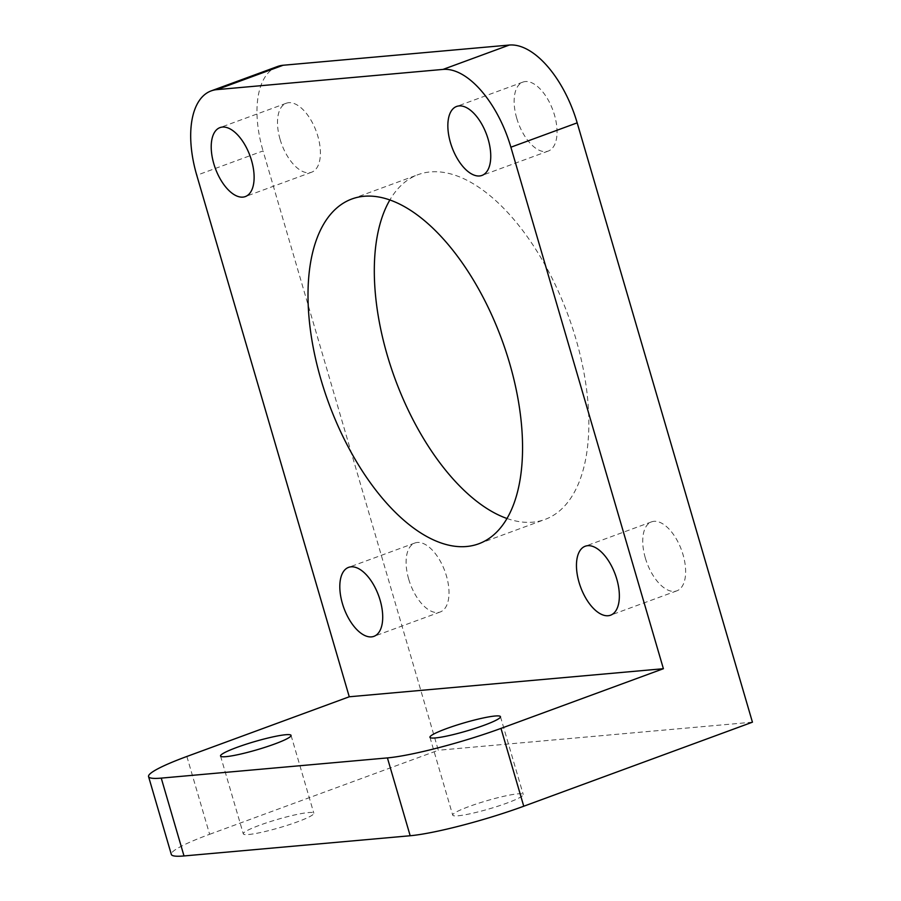 <?xml version="1.0" encoding="UTF-8"?>
<svg xmlns="http://www.w3.org/2000/svg" width="901" height="901" viewBox="0 0 901 901"><rect width="100%" height="100%" fill="white"/><g stroke="black" fill="none" stroke-linecap="round" stroke-linejoin="round"><path stroke-width="0.68" stroke-dasharray="4.5 3.38" d="M186.867 756.468L209.629 834.303A85.73 9.934 -16.3 0 0 171.325 854.43M209.629 834.303L438.314 750.251L263.058 150.917L196.767 175.278M752.436 722.185L438.314 750.251M277.452 66.528A85.73 43.023 -110.2 0 0 263.058 150.917M408.705 579.185A36.738 18.437 -110.2 0 0 440.229 611.982A36.738 18.437 -110.2 0 0 444.857 571.133A36.738 18.437 -110.2 0 0 414.877 543.01A36.738 18.437 -110.2 0 0 408.705 579.185M280.098 139.407A36.738 18.437 -110.2 0 0 311.622 172.215A36.738 18.437 -110.2 0 0 316.251 131.366A36.738 18.437 -110.2 0 0 286.27 103.243A36.738 18.437 -110.2 0 0 280.098 139.407M516.746 118.268A36.738 18.437 -110.2 0 0 548.27 151.064A36.738 18.437 -110.2 0 0 552.899 110.215A36.738 18.437 -110.2 0 0 522.918 82.092A36.738 18.437 -110.2 0 0 516.746 118.268M645.341 558.034A36.738 18.437 -110.2 0 0 676.865 590.831A36.738 18.437 -110.2 0 0 681.494 549.993A36.738 18.437 -110.2 0 0 651.513 521.87A36.738 18.437 -110.2 0 0 645.341 558.034M506.97 518.492A183.703 92.184 -110.2 0 0 544.947 519.46A183.703 92.184 -110.2 0 0 575.807 338.618A183.703 92.184 -110.2 0 0 418.199 174.614A183.703 92.184 -110.2 0 0 389.885 199.943M248.721 834.495A36.738 4.257 -16.3 0 0 288.939 824.775A36.738 4.257 -16.3 0 0 313.818 813.22A36.738 4.257 -16.3 0 0 277.362 819.448A36.738 4.257 -16.3 0 0 243.293 833.842A36.738 4.257 -16.3 0 0 248.721 834.495M458.147 815.777A36.738 4.257 -16.3 0 0 498.354 806.057A36.738 4.257 -16.3 0 0 523.233 794.502A36.738 4.257 -16.3 0 0 486.777 800.73A36.738 4.257 -16.3 0 0 452.707 815.135A36.738 4.257 -16.3 0 0 458.147 815.777M440.217 611.982L373.938 636.343M414.877 543.01L348.586 567.371M311.622 172.215L245.342 196.576M286.27 103.243L219.99 127.604M548.27 151.064L481.979 175.425M522.918 82.092L456.627 106.453M676.865 590.831L610.574 615.192M651.513 521.87L585.233 546.231M220.531 756.007L243.293 833.842M291.057 735.385L313.818 813.22M429.946 737.3L452.707 815.135M500.472 716.667L523.233 794.502M478.656 543.821L544.947 519.46M351.908 198.975L418.199 174.614"/><path stroke-width="1.35" d="M387.419 757.91L410.18 835.745A85.73 9.934 -16.3 0 0 523.751 806.226L500.99 728.391A85.73 9.934 163.7 0 1 387.419 757.91L161.245 778.115A85.73 9.934 163.7 0 1 148.564 776.594A85.73 9.934 163.7 0 1 186.867 756.468L349.261 696.777L663.395 668.711L510.89 147.212L577.181 122.851A85.73 43.023 -110.2 0 0 509.302 45.05L443.022 69.411A85.73 43.023 69.8 0 1 510.89 147.212M410.18 835.745L184.007 855.95L161.245 778.115M500.99 728.391L663.395 668.711M225.971 756.66A36.738 4.257 163.7 0 1 220.531 756.007A36.738 4.257 163.7 0 1 254.6 741.613A36.738 4.257 163.7 0 1 291.057 735.385A36.738 4.257 163.7 0 1 266.178 746.94A36.738 4.257 163.7 0 1 225.971 756.66M435.386 737.942A36.738 4.257 163.7 0 1 429.946 737.3A36.738 4.257 163.7 0 1 464.015 722.895A36.738 4.257 163.7 0 1 500.472 716.667A36.738 4.257 163.7 0 1 475.593 728.222A36.738 4.257 163.7 0 1 435.386 737.942M148.564 776.594L171.325 854.43A85.73 9.934 -16.3 0 0 184.007 855.95M443.022 69.411L216.848 89.627L283.128 65.255A85.73 43.023 -110.2 0 0 277.452 66.528L211.172 90.888A85.73 43.023 69.8 0 0 196.767 175.278L349.261 696.777M283.128 65.255L509.302 45.05M577.181 122.851L752.436 722.185L523.751 806.226M389.885 199.943A183.703 92.184 -110.2 0 0 395.043 378.837A183.703 92.184 -110.2 0 0 506.97 518.492M211.172 90.888A85.73 43.023 69.8 0 1 216.848 89.627M342.414 603.546A36.738 18.437 69.8 0 1 348.586 567.371A36.738 18.437 69.8 0 1 380.109 600.179A36.738 18.437 69.8 0 1 373.938 636.343A36.738 18.437 69.8 0 1 342.414 603.546M213.819 163.768A36.738 18.437 69.8 0 1 219.99 127.604A36.738 18.437 69.8 0 1 251.514 160.401A36.738 18.437 69.8 0 1 245.342 196.576A36.738 18.437 69.8 0 1 213.819 163.768M450.455 142.628A36.738 18.437 69.8 0 1 456.627 106.453A36.738 18.437 69.8 0 1 488.151 139.261A36.738 18.437 69.8 0 1 481.979 175.425A36.738 18.437 69.8 0 1 450.455 142.628M579.061 582.395A36.738 18.437 69.8 0 1 585.233 546.231A36.738 18.437 69.8 0 1 616.757 579.028A36.738 18.437 69.8 0 1 610.585 615.192A36.738 18.437 69.8 0 1 579.061 582.395M509.527 362.979A183.703 92.184 69.8 0 1 478.656 543.821A183.703 92.184 69.8 0 1 328.752 403.197A183.703 92.184 69.8 0 1 351.908 198.975A183.703 92.184 69.8 0 1 509.527 362.979"/></g></svg>
